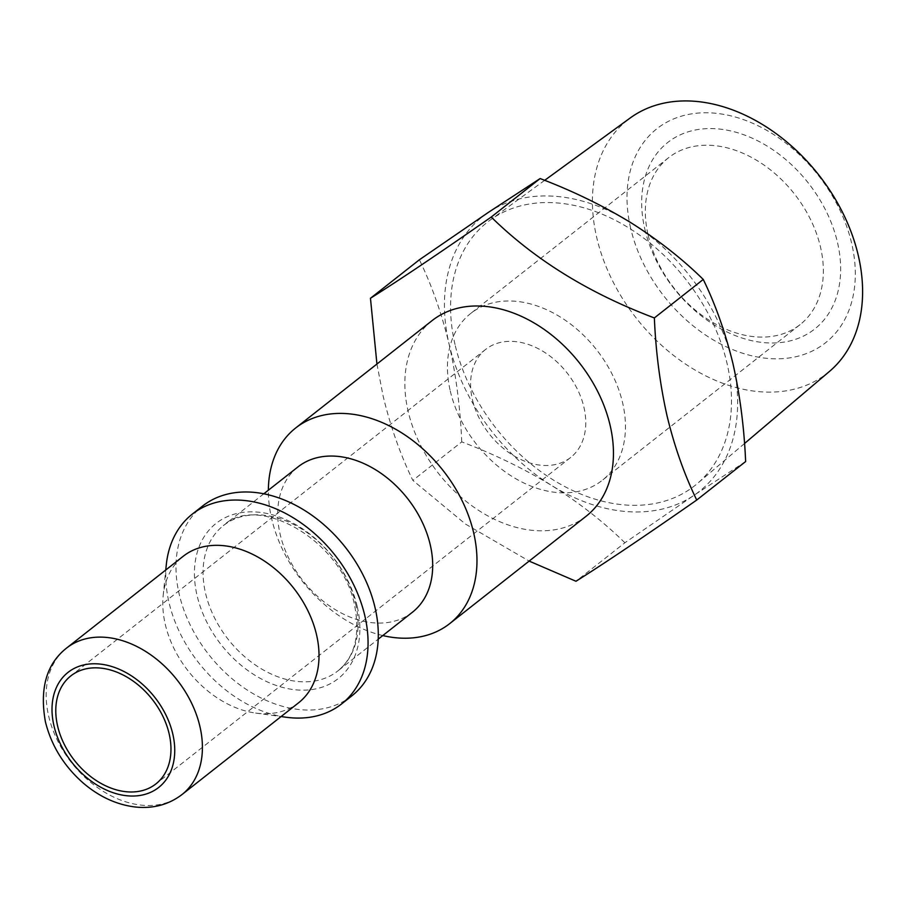 <?xml version="1.0" encoding="UTF-8"?>
<svg xmlns="http://www.w3.org/2000/svg" width="908" height="908" viewBox="0 0 908 908"><rect width="100%" height="100%" fill="white"/><g stroke="black" fill="none" stroke-linecap="round" stroke-linejoin="round"><path stroke-width="0.68" stroke-dasharray="4.54 3.41" d="M644.839 229.122A118.744 85.409 -128.2 0 0 766.068 342.804A118.744 85.409 -128.2 0 0 837.482 242.459A118.744 85.409 -128.2 0 0 716.253 128.777A118.744 85.409 -128.2 0 0 644.839 229.122M648.153 235.195A106.247 76.42 -128.2 0 0 712.859 322.499A106.247 76.42 -128.2 0 0 800.05 324.644A106.247 76.42 -128.2 0 0 820.514 247.124A106.247 76.42 -128.2 0 0 755.819 159.819A106.247 76.42 -128.2 0 0 668.629 157.674A106.247 76.42 -128.2 0 0 648.153 235.195M450.266 390.939A106.247 76.42 -128.2 0 0 514.972 478.244A106.247 76.42 -128.2 0 0 602.163 480.4A106.247 76.42 -128.2 0 0 622.627 402.88A106.247 76.42 -128.2 0 0 557.921 315.575A106.247 76.42 -128.2 0 0 470.741 313.43A106.247 76.42 -128.2 0 0 450.266 390.939M472.41 399.565A68.747 49.441 -128.2 0 0 514.28 456.054A68.747 49.441 -128.2 0 0 570.689 457.439A68.747 49.441 -128.2 0 0 583.935 407.283A68.747 49.441 -128.2 0 0 542.076 350.794A68.747 49.441 -128.2 0 0 485.655 349.398A68.747 49.441 -128.2 0 0 472.41 399.565M829.628 371.281A161.249 115.974 51.8 0 1 696.663 370.986A161.249 115.974 51.8 0 1 596.715 237.476A161.249 115.974 51.8 0 1 630.243 117.961M455.033 344.529A167.662 120.594 51.8 0 1 489.9 220.269A167.662 120.594 51.8 0 1 626.736 226.671A167.662 120.594 51.8 0 1 727.036 363.37A167.662 120.594 51.8 0 1 697.219 483.669A167.662 120.594 51.8 0 1 558.953 483.351A167.662 120.594 51.8 0 1 455.033 344.529M630.64 228.135A136.245 97.996 51.8 0 1 712.587 113.001A136.245 97.996 51.8 0 1 851.681 243.446A136.245 97.996 51.8 0 1 769.734 358.581A136.245 97.996 51.8 0 1 630.64 228.135M298.573 702.803A93.24 67.067 51.8 0 1 255.636 713.064A93.24 67.067 51.8 0 1 165.267 624.284A93.24 67.067 51.8 0 1 163.168 595.58A93.24 67.067 51.8 0 1 183.234 556.252M285.986 717.229A120.741 86.85 51.8 0 1 168.967 602.276A120.741 86.85 51.8 0 1 166.255 565.105M351.827 695.88A120.741 86.85 51.8 0 1 252.73 693.44A120.741 86.85 51.8 0 1 179.205 594.218A120.741 86.85 51.8 0 1 202.461 506.131M412.414 612.242A92.491 66.522 51.8 0 1 336.505 610.369A92.491 66.522 51.8 0 1 280.175 534.369A92.491 66.522 51.8 0 1 298.006 466.882M382.79 635.566A124.498 89.54 51.8 0 1 271.696 518.82A124.498 89.54 51.8 0 1 268.371 490.195M586.148 516.221A124.498 89.54 51.8 0 1 483.987 513.701A124.498 89.54 51.8 0 1 408.169 411.403A124.498 89.54 51.8 0 1 432.151 320.569M376.934 364.029L383.119 396.036C390.519 426.703 400.417 454.817 412.845 480.377L465.554 524.109L529.148 561.087M745.638 461.548L693.791 495.439L624.886 542.768L575.978 581.256M624.886 542.768C603.718 521.998 579.372 502.941 551.848 485.61C523.803 468.596 493.77 454.011 461.752 441.878L412.845 480.377M461.752 441.878C460.277 407.715 456.054 375.129 449.097 344.121C441.572 313.078 431.663 284.976 419.371 259.779M488.277 212.449A174.994 125.86 51.8 0 1 630.231 222.29A174.994 125.86 51.8 0 1 732.983 363.779A174.994 125.86 51.8 0 1 693.791 495.439A174.994 125.86 51.8 0 1 551.848 485.61A174.994 125.86 51.8 0 1 449.097 344.121A174.994 125.86 51.8 0 1 488.277 212.449M181.963 794.579A93.24 67.067 51.8 0 1 105.442 792.695A93.24 67.067 51.8 0 1 48.657 716.072A93.24 67.067 51.8 0 1 66.624 648.04M357.241 606.555A98.745 71.017 51.8 0 1 297.858 690.001A98.745 71.017 51.8 0 1 197.047 595.455A98.745 71.017 51.8 0 1 256.431 512.01A98.745 71.017 51.8 0 1 357.241 606.555M355.584 603.514A92.491 66.522 51.8 0 1 337.765 671.001A92.491 66.522 51.8 0 1 261.856 669.128A92.491 66.522 51.8 0 1 205.526 593.128A92.491 66.522 51.8 0 1 223.345 525.641A92.491 66.522 51.8 0 1 299.254 527.514A92.491 66.522 51.8 0 1 355.584 603.514M800.05 324.644L602.163 480.4M570.689 457.439L155.892 783.922M544.664 180.34L489.9 220.269M163.168 595.58L165.755 570.02M263.808 493.793L223.345 525.641C256.873 492.692 342.475 540.146 354.563 605.284C360.397 635.169 354.79 657.074 337.765 671.001L378.216 639.164M255.636 713.064L281.094 716.56M744.515 443.513L697.219 483.669M485.655 349.398L70.858 675.881M668.629 157.674L470.741 313.43"/><path stroke-width="1.36" d="M57.613 726.048A68.747 49.441 -128.2 0 0 99.471 782.537A68.747 49.441 -128.2 0 0 155.892 783.922A68.747 49.441 -128.2 0 0 169.138 733.766A68.747 49.441 -128.2 0 0 127.268 677.277A68.747 49.441 -128.2 0 0 70.858 675.881A68.747 49.441 -128.2 0 0 57.613 726.048M544.664 180.34L630.243 117.961A161.249 115.974 51.8 0 1 761.846 124.124A161.249 115.974 51.8 0 1 858.31 255.591A161.249 115.974 51.8 0 1 829.628 371.281L744.515 443.513M66.624 648.04L183.234 556.252A93.24 67.067 51.8 0 1 259.756 558.148A93.24 67.067 51.8 0 1 316.54 634.771A93.24 67.067 51.8 0 1 298.573 702.803L181.963 794.579A93.24 67.067 51.8 0 0 199.93 726.548A93.24 67.067 51.8 0 0 143.146 649.924A93.24 67.067 51.8 0 0 66.624 648.04C46.546 663.793 39.475 688.366 45.4 721.724C51.37 745.752 64.059 766.261 83.457 783.252C99.244 796.656 116.326 804.556 134.713 806.94C152.714 808.96 168.468 804.84 181.963 794.579M165.755 570.02L166.255 565.105A120.741 86.85 51.8 0 1 192.235 514.178A120.741 86.85 51.8 0 1 291.32 516.629A120.741 86.85 51.8 0 1 364.846 615.84A120.741 86.85 51.8 0 1 341.59 703.938A120.741 86.85 51.8 0 1 285.986 717.229L281.094 716.56M192.235 514.178L202.461 506.131A120.741 86.85 51.8 0 1 301.558 508.571A120.741 86.85 51.8 0 1 375.083 607.793A120.741 86.85 51.8 0 1 351.827 695.88L341.59 703.938M263.808 493.793L298.006 466.882A92.491 66.522 51.8 0 1 373.903 468.755A92.491 66.522 51.8 0 1 430.233 544.755A92.491 66.522 51.8 0 1 412.414 612.242L378.216 639.164M268.371 490.195A124.498 89.54 51.8 0 1 295.679 427.986A124.498 89.54 51.8 0 1 397.84 430.506A124.498 89.54 51.8 0 1 473.658 532.803A124.498 89.54 51.8 0 1 449.676 623.637A124.498 89.54 51.8 0 1 382.79 635.566M295.679 427.986L432.151 320.569A124.498 89.54 51.8 0 1 534.324 323.089A124.498 89.54 51.8 0 1 610.131 425.387A124.498 89.54 51.8 0 1 586.148 516.221L449.676 623.637M529.148 561.087L575.978 581.256C604.921 563.074 645.168 536.004 696.731 500.036C684.314 474.487 674.406 446.373 667.017 415.705C660.003 384.311 655.78 351.725 654.362 317.936C588.906 293.216 534.528 259.586 491.228 217.046C439.858 252.878 399.611 279.948 370.464 298.267L376.934 364.029M370.464 298.267L419.371 259.779L488.277 212.449L540.124 178.558L491.228 217.046M540.124 178.558C572.222 190.725 602.254 205.299 630.231 222.29C657.812 239.667 682.158 258.712 703.257 279.448L654.362 317.936M703.257 279.448C715.549 304.634 725.458 332.748 732.983 363.779C739.941 394.787 744.163 427.373 745.638 461.548L696.731 500.036M53.958 725.787A73.242 52.687 51.8 0 1 98.019 663.896A73.242 52.687 51.8 0 1 172.792 734.016A73.242 52.687 51.8 0 1 128.732 795.919A73.242 52.687 51.8 0 1 53.958 725.787"/></g></svg>
